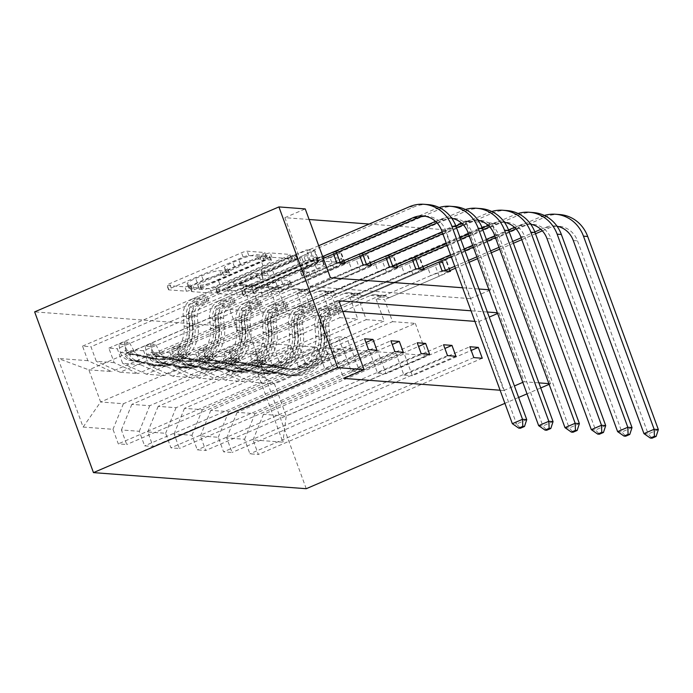 <?xml version="1.0" encoding="UTF-8"?>
<svg xmlns="http://www.w3.org/2000/svg" width="693" height="693" viewBox="0 0 693 693"><rect width="100%" height="100%" fill="white"/><g stroke="black" fill="none" stroke-linecap="round" stroke-linejoin="round"><path stroke-width="0.52" stroke-dasharray="3.46 2.6" d="M188.834 285.75A3.222 0.511 -20.1 0 1 184.875 286.859L167.282 285.533A4.6 0.728 -20.1 0 1 166.952 285.395A4.6 0.728 -20.1 0 1 169.62 283.688L241.545 252.78A4.6 0.728 -20.1 0 1 247.202 251.187L264.795 252.521A3.222 0.511 -20.1 0 1 265.021 252.616A3.222 0.511 -20.1 0 1 263.158 253.811A3.222 0.511 -20.1 0 1 259.199 254.929L256.921 254.755A14.718 2.33 -20.1 0 0 238.834 259.849L232.839 262.422A14.718 2.33 -20.1 0 0 224.324 267.879A14.718 2.33 -20.1 0 0 225.355 268.321L227.633 268.494A3.222 0.511 -20.1 0 1 227.858 268.589A3.222 0.511 -20.1 0 1 225.996 269.776A3.222 0.511 -20.1 0 1 222.037 270.894L219.759 270.72A14.718 2.33 -20.1 0 0 201.672 275.814L195.677 278.395A14.718 2.33 -20.1 0 0 187.162 283.853A14.718 2.33 -20.1 0 0 188.193 284.286L190.471 284.459A3.222 0.511 -20.1 0 1 190.696 284.554A3.222 0.511 -20.1 0 1 188.834 285.75M258.515 259.095A14.718 2.33 -20.1 0 0 240.428 264.189L234.433 266.77A14.718 2.33 -20.1 0 0 225.918 272.228A14.718 2.33 -20.1 0 0 226.949 272.661L229.227 272.834A3.222 0.511 -20.1 0 1 229.452 272.929A3.222 0.511 -20.1 0 1 227.581 274.125A3.222 0.511 -20.1 0 1 223.631 275.242L221.353 275.069A14.718 2.33 -20.1 0 0 203.266 280.163L197.271 282.735A14.718 2.33 -20.1 0 0 188.747 288.193A14.718 2.33 -20.1 0 0 189.778 288.635L192.056 288.799A3.222 0.511 -20.1 0 1 192.282 288.903A3.222 0.511 -20.1 0 1 190.419 290.09A3.222 0.511 -20.1 0 1 186.469 291.207L168.867 289.873A4.6 0.728 -20.1 0 1 168.546 289.743A4.6 0.728 -20.1 0 1 171.206 288.037L243.139 257.129A4.6 0.728 -20.1 0 1 248.787 255.535L266.389 256.869A3.222 0.511 -20.1 0 1 266.614 256.964A3.222 0.511 -20.1 0 1 264.752 258.16A3.222 0.511 -20.1 0 1 260.793 259.269L258.515 259.095L256.921 254.755M289.605 280.552A4.6 0.728 -20.1 0 1 289.934 280.682A4.6 0.728 -20.1 0 1 287.266 282.389L267.091 291.06A4.6 0.728 -20.1 0 1 261.434 292.654L241.892 291.173A4.6 0.728 -20.1 0 1 241.571 291.043A4.6 0.728 -20.1 0 1 244.231 289.336L316.164 258.428A4.6 0.728 -20.1 0 1 321.812 256.834L341.354 258.316A4.6 0.728 -20.1 0 1 341.675 258.454A4.6 0.728 -20.1 0 1 339.016 260.152L314.639 270.634A4.6 0.728 -20.1 0 1 308.991 272.219L300.623 271.587A4.6 0.728 -20.1 0 1 300.303 271.448A4.6 0.728 -20.1 0 1 302.962 269.75L315.055 264.553A12.301 1.949 -20.1 0 0 322.176 259.988A12.301 1.949 -20.1 0 0 306.193 263.886L258.836 284.225A12.301 1.949 -20.1 0 0 251.715 288.79A12.301 1.949 -20.1 0 0 267.697 284.901L275.589 281.505A4.6 0.728 -20.1 0 1 281.245 279.92L289.605 280.552L291.199 284.892A4.6 0.728 -20.1 0 1 291.519 285.031A4.6 0.728 -20.1 0 1 288.86 286.737L268.676 295.409A4.6 0.728 -20.1 0 1 263.028 297.002L243.477 295.521A4.6 0.728 -20.1 0 1 243.156 295.383A4.6 0.728 -20.1 0 1 245.824 293.676L317.749 262.768A4.6 0.728 -20.1 0 1 323.406 261.183L342.948 262.656A4.6 0.728 -20.1 0 1 343.269 262.794A4.6 0.728 -20.1 0 1 340.609 264.501L316.233 274.974A4.6 0.728 -20.1 0 1 310.577 276.568L302.217 275.935A4.6 0.728 -20.1 0 1 301.888 275.797A4.6 0.728 -20.1 0 1 304.556 274.09L316.64 268.893L315.055 264.553M309.113 219.49L284.884 217.663L310.083 286.512L470.209 298.631L445.01 229.773L465.367 221.024L491.692 223.016L247.427 327.98L34.65 311.876M284.884 217.663L305.241 208.914M445.01 229.773L369.161 224.038M215.575 287.162A4.6 0.728 -20.1 0 1 209.927 288.756L190.384 287.283A4.6 0.728 -20.1 0 1 190.064 287.145A4.6 0.728 -20.1 0 1 192.723 285.438L264.648 254.53A4.6 0.728 -20.1 0 1 270.305 252.936L289.847 254.418A4.6 0.728 -20.1 0 1 290.168 254.556A4.6 0.728 -20.1 0 1 287.508 256.263L215.575 287.162L217.169 291.51A4.6 0.728 -20.1 0 1 211.512 293.104L191.97 291.623A4.6 0.728 -20.1 0 1 191.649 291.484A4.6 0.728 -20.1 0 1 194.309 289.778L266.242 258.879A4.6 0.728 -20.1 0 1 271.89 257.285L291.441 258.758A4.6 0.728 -20.1 0 1 291.762 258.896A4.6 0.728 -20.1 0 1 289.094 260.603L217.169 291.51M216.138 289.224L235.681 290.705A4.6 0.728 -20.1 0 0 241.329 289.111L313.262 258.212A4.6 0.728 -20.1 0 0 315.921 256.505A4.6 0.728 -20.1 0 0 315.601 256.367L307.242 255.734A4.6 0.728 -20.1 0 0 301.585 257.328L272.418 269.863A4.6 0.728 -20.1 0 1 266.762 271.448L261.218 271.032A4.6 0.728 -20.1 0 1 260.889 270.894A4.6 0.728 -20.1 0 1 263.557 269.187L293.927 256.141A3.222 0.511 -20.1 0 0 295.79 254.946A3.222 0.511 -20.1 0 0 291.606 255.96L218.477 287.387A4.6 0.728 -20.1 0 0 215.818 289.094A4.6 0.728 -20.1 0 0 216.138 289.224L217.723 293.572L237.275 295.053L235.681 290.705M442.039 270.729L376.082 299.073L384.52 299.705L392.55 321.647L251.689 382.172L274.471 383.896L257.779 373.536L227.91 371.275L222.583 356.722L446.5 260.507L438.063 259.875L438.842 261.997M392.55 321.647L415.324 323.371L274.471 383.896L286.235 416.043L263.453 414.319L404.314 353.794L412.344 375.727L471.205 350.441M251.689 382.172L227.91 371.275M306.245 488.712L247.427 327.98M415.713 268.737L349.757 297.08L358.194 297.713L366.225 319.655L225.364 380.18L243.252 381.531L219.473 370.634L214.154 356.081L222.583 356.722M219.473 370.634L201.594 369.282L196.266 354.729L420.175 258.515L411.737 257.883L412.517 260.005M389.388 266.753L323.44 295.088L331.878 295.729L339.899 317.663L199.047 378.187L216.926 379.539L193.156 368.641L187.829 354.088L196.266 354.729M193.156 368.641L175.268 367.29L169.941 352.737L393.849 256.523L385.412 255.89L386.192 258.021M363.071 264.761L297.115 293.096L305.552 293.737L313.582 315.67L172.722 376.195L190.61 377.555L166.831 366.649L161.504 352.096L169.941 352.737M166.831 366.649L148.943 365.298L143.616 350.745L367.533 254.539L359.095 253.898L359.875 256.029M336.746 262.768L270.79 291.103L279.227 291.744L287.257 313.678L146.396 374.203L164.284 375.563L140.506 364.665L135.187 350.112L143.616 350.745M140.506 364.665L122.626 363.305L117.299 348.752L341.207 252.547L332.77 251.905L333.55 254.036M310.421 260.776L306.445 249.913L314.882 250.554L318.858 261.417L310.421 260.776L244.473 289.111L252.91 289.752L260.932 311.694L120.08 372.219L137.959 373.57L114.189 362.673L108.862 348.12L117.299 348.752M114.189 362.673L96.301 361.313L90.974 346.76L314.882 250.554M241.485 341.476L100.624 402.001L123.406 403.724L264.267 343.2L241.485 341.476L229.721 309.329L88.86 369.854L111.642 371.578L87.864 360.681L82.536 346.128L90.974 346.76M87.864 360.681L57.995 358.42L83.117 427.061L112.985 429.313L118.304 443.866L126.741 444.508L121.422 429.955L139.302 431.306L144.629 445.859L153.066 446.5L147.739 431.947L165.627 433.298L170.954 447.851L179.392 448.492L174.064 433.939L191.952 435.291L197.271 449.844L205.708 450.485L200.39 435.932L218.269 437.283L223.596 451.836L232.034 452.477L226.706 437.924L244.594 439.275L249.922 453.828L258.359 454.461L253.032 439.908L282.9 442.169L257.779 373.536M264.267 343.2L272.288 365.133L338.245 336.798L342.221 347.661L118.304 443.866M338.245 336.798L346.682 337.439L350.658 348.293L342.221 347.661M500.103 390.228L503.828 390.505L478.638 321.656L474.904 321.37M342.732 311.374L318.503 309.537L343.702 378.395M377.988 351.801L237.127 412.326L255.015 413.678L395.876 353.153L377.988 351.801L386.018 373.744L444.88 348.449M255.015 413.678L244.594 439.275M237.127 412.326L226.706 437.924M366.225 319.655L384.113 321.006L243.252 381.531M225.364 380.18L201.594 369.282M351.672 349.809L210.811 410.334L228.69 411.685L369.551 351.16L351.672 349.809L359.693 371.751L418.555 346.457M228.69 411.685L218.269 437.283M210.811 410.334L200.39 435.932M339.899 317.663L357.787 319.014L216.926 379.539M199.047 378.187L175.268 367.29M325.346 347.817L184.485 408.342L202.373 409.702L343.234 349.177L325.346 347.817L333.376 369.759L392.238 344.464M202.373 409.702L191.952 435.291M184.485 408.342L174.064 433.939M313.582 315.67L331.471 317.022L190.61 377.555M172.722 376.195L148.943 365.298M299.021 345.824L158.16 406.358L176.048 407.709L316.909 347.184L299.021 345.824L307.051 367.766L365.913 342.472M176.048 407.709L165.627 433.298M158.16 406.358L147.739 431.947M287.257 313.678L305.145 315.038L164.284 375.563M146.396 374.203L122.626 363.305M272.704 343.841L131.843 404.365L149.723 405.717L290.584 345.192L272.704 343.841L280.726 365.774L346.682 337.439M149.723 405.717L139.302 431.306M131.843 404.365L121.422 429.955M260.932 311.694L278.82 313.045L137.959 373.57M120.08 372.219L96.301 361.313M123.406 403.724L112.985 429.313M83.117 427.061L100.624 402.001L88.86 369.854L57.995 358.42M548.873 383.627L550.511 383.757L549.133 384.346M540.739 387.95L527.018 393.849M518.624 397.453L504.902 403.352M538.885 382.874L524.185 381.765L498.986 312.907L497.349 312.786M503.828 390.505L514.414 385.958M522.808 382.354L524.185 381.765M550.511 383.757L491.692 223.016M488.929 289.761L490.566 289.882L465.367 221.024M462.603 287.768L478.941 289.007M487.361 312.023L471.032 310.793M415.324 323.371L427.087 355.518L286.235 416.043L282.9 442.169M229.721 309.329L252.503 311.053L111.642 371.578M427.087 355.518L404.314 353.794M395.876 353.153L403.906 375.095L412.344 375.727M369.551 351.16L377.581 373.103L386.018 373.744M343.234 349.177L351.256 371.11L359.693 371.751M316.909 347.184L324.939 369.118L333.376 369.759M290.584 345.192L298.614 367.125L307.051 367.766M272.288 365.133L280.726 365.774M244.473 289.111L252.503 311.053M270.79 291.103L278.82 313.045M297.115 293.096L305.145 315.038M323.44 295.088L331.471 317.022M349.757 297.08L357.787 319.014M376.082 299.073L384.113 321.006M470.209 298.631L490.566 289.882M310.083 286.512L330.44 277.772M450.138 270.452L446.5 260.507M423.813 268.46L420.175 258.515M397.487 266.467L393.849 256.523M371.171 264.475L367.533 254.539M344.845 262.482L341.207 252.547M318.503 309.537L338.86 300.797M478.638 321.656L489.223 317.108M497.617 313.496L498.986 312.907M263.453 414.319L253.032 439.908M350.658 348.293L126.741 444.508M318.858 261.417L252.91 289.752M82.536 346.128L306.445 249.913M376.975 350.286L153.066 446.5M368.537 349.653L144.629 445.859M298.614 367.125L364.57 338.79M345.183 263.401L279.227 291.744M108.862 348.12L332.77 251.905M403.3 352.278L179.392 448.492M394.863 351.646L170.954 447.851M324.939 369.118L390.887 340.783M371.509 265.393L305.552 293.737M135.187 350.112L359.095 253.898M429.625 354.27L205.708 450.485M421.188 353.629L197.271 449.844M351.256 371.11L417.212 342.775M397.825 267.385L331.878 295.729M161.504 352.096L385.412 255.89M455.942 356.263L232.034 452.477M447.505 355.622L223.596 451.836M377.581 373.103L443.537 344.767M424.151 269.378L358.194 297.713M187.829 354.088L411.737 257.883M482.267 358.255L258.359 454.461M473.83 357.614L249.922 453.828M403.906 375.095L469.854 346.751M450.476 271.37L384.52 299.705M214.154 356.081L438.063 259.875M197.8 285.014A3.222 0.511 -20.1 0 1 197.574 284.918A3.222 0.511 -20.1 0 1 199.437 283.723L262.578 256.592A3.222 0.511 -20.1 0 1 266.528 255.483L268.936 255.665A14.718 2.33 -20.1 0 1 269.967 256.098A14.718 2.33 -20.1 0 1 261.443 261.556L218.286 280.102A14.718 2.33 -20.1 0 1 200.199 285.195L197.8 285.014L199.385 289.353A3.222 0.511 -20.1 0 1 199.16 289.258A3.222 0.511 -20.1 0 1 201.031 288.071L199.437 283.723M199.385 289.353L201.793 289.535A14.718 2.33 -20.1 0 0 219.88 284.442L263.037 265.904A14.718 2.33 -20.1 0 0 271.552 260.447A14.718 2.33 -20.1 0 0 270.521 260.005L268.122 259.823A3.222 0.511 -20.1 0 0 264.163 260.94L201.031 288.071M217.723 293.572A4.6 0.728 -20.1 0 1 217.403 293.434A4.6 0.728 -20.1 0 1 220.062 291.727L293.191 260.308A3.222 0.511 -20.1 0 1 297.375 259.286A3.222 0.511 -20.1 0 1 295.513 260.481L265.142 273.536A4.6 0.728 -20.1 0 0 262.482 275.242A4.6 0.728 -20.1 0 0 262.803 275.372L268.356 275.797A4.6 0.728 -20.1 0 0 274.004 274.203L303.179 261.668A4.6 0.728 -20.1 0 1 308.827 260.074L317.195 260.707A4.6 0.728 -20.1 0 1 317.515 260.845A4.6 0.728 -20.1 0 1 314.856 262.552L242.922 293.46A4.6 0.728 -20.1 0 1 237.275 295.053M242.143 282.865A12.301 1.949 -20.1 0 1 226.161 286.755A12.301 1.949 -20.1 0 1 233.281 282.198L249.965 275.026A4.6 0.728 -20.1 0 1 255.622 273.432L261.166 273.856A4.6 0.728 -20.1 0 1 261.486 273.995A4.6 0.728 -20.1 0 1 258.827 275.693L242.143 282.865L243.737 287.205A12.301 1.949 -20.1 0 1 227.754 291.103A12.301 1.949 -20.1 0 1 234.875 286.538L233.281 282.198M243.737 287.205L260.421 280.041A4.6 0.728 -20.1 0 0 263.08 278.335A4.6 0.728 -20.1 0 0 262.76 278.196L257.207 277.78A4.6 0.728 -20.1 0 0 251.559 279.374L234.875 286.538M316.64 268.893A12.301 1.949 -20.1 0 0 323.761 264.336A12.301 1.949 -20.1 0 0 307.779 268.226L260.429 288.574A12.301 1.949 -20.1 0 0 253.309 293.139A12.301 1.949 -20.1 0 0 269.291 289.241L277.183 285.854A4.6 0.728 -20.1 0 1 282.831 284.26L291.199 284.892M118.893 344.178L124.186 341.9L125.684 350.459L120.391 352.737L118.893 344.178L123.952 344.56L128.829 353.378L134.121 351.1A6.324 5.899 -85.7 0 0 138.314 354.721L159.208 359.217A29.747 27.737 -85.7 0 0 162.699 359.728A29.747 27.737 -85.7 0 0 192.559 326.767L189.354 326.524L188.427 316.692A17.1 15.948 94.3 0 1 198.501 298.943L205.093 296.11A2.807 0.442 159.9 0 0 206.722 295.062A2.807 0.442 159.9 0 0 206.531 294.984A2.807 0.442 159.9 0 0 203.075 295.954L196.474 298.787A17.1 15.948 -85.7 0 0 186.4 316.536L187.327 326.368L184.121 326.126L183.195 316.294A17.1 15.948 94.3 0 1 193.269 298.544L295.131 254.781L309.832 249.523L313.808 260.386L322.678 256.575M120.391 352.737A12.413 11.573 -85.7 0 0 128.699 360.057L149.593 364.553A35.837 33.42 -85.7 0 0 153.803 365.159A35.837 33.42 -85.7 0 0 189.778 325.459L192.983 325.701L192.056 315.869A11.01 10.265 94.3 0 1 198.536 304.435L205.137 301.602A2.807 0.442 -20.1 0 1 208.593 300.632A2.807 0.442 -20.1 0 1 208.792 300.71A2.807 0.442 -20.1 0 1 207.164 301.758L200.563 304.591A11.01 10.265 -85.7 0 0 194.083 316.017L195.01 325.849L198.215 326.091L197.288 316.259A11.01 10.265 94.3 0 1 203.768 304.833L247.418 286.079A10.178 9.494 -85.7 0 1 251.637 285.369A10.178 9.494 -85.7 0 1 254.686 286.157L257.874 287.621L307.545 266.277L303.569 255.414L201.706 299.185L198.501 298.943M128.829 353.378A12.413 11.573 -85.7 0 0 137.136 360.689L158.03 365.185A35.837 33.42 -85.7 0 0 162.24 365.8A35.837 33.42 -85.7 0 0 198.215 326.091M192.559 326.767L191.632 316.935A17.1 15.948 94.3 0 1 201.706 299.185M125.684 350.459A6.324 5.899 -85.7 0 0 129.877 354.08L150.771 358.584A29.747 27.737 -85.7 0 0 154.27 359.087A29.747 27.737 -85.7 0 0 184.121 326.126M189.778 325.459L188.851 315.627A11.01 10.265 94.3 0 1 195.331 304.192L238.981 285.438A10.178 9.494 94.3 0 1 243.2 284.728A10.178 9.494 94.3 0 1 246.249 285.516L249.437 286.98L299.107 265.636L295.131 254.781M124.186 341.9L129.244 342.281L123.952 344.56M134.121 351.1L129.244 342.281M192.983 325.701A35.837 33.42 94.3 0 1 157.016 365.402A35.837 33.42 94.3 0 1 152.798 364.795L131.904 360.299A12.413 11.573 94.3 0 1 125.286 356.02L124.549 354.565L124.983 353.716L127.313 356.176A12.413 11.573 -85.7 0 0 133.931 360.447L154.825 364.942A35.837 33.42 -85.7 0 0 159.035 365.558A35.837 33.42 -85.7 0 0 195.01 325.849M189.354 326.524A29.747 27.737 94.3 0 1 159.494 359.485A29.747 27.737 94.3 0 1 156.003 358.974L135.109 354.478A6.324 5.899 94.3 0 1 133.169 353.655L130.041 351.429L131.142 353.508A6.324 5.899 -85.7 0 0 133.082 354.322L153.976 358.827A29.747 27.737 -85.7 0 0 157.476 359.329A29.747 27.737 -85.7 0 0 187.327 326.368M318.702 245.712L309.832 249.523M428.187 204.608A35.135 32.762 -85.7 0 0 413.617 207.06L314.05 249.844L303.569 255.414M249.437 286.98L257.874 287.621M313.808 260.386L299.107 265.636M307.545 266.277L323.354 258.42M425.19 216.242A23.423 21.847 94.3 0 1 427.304 216.285A23.423 21.847 94.3 0 1 445.894 230.899L516.562 423.995L512.344 423.683M526.741 419.629L516.562 423.995L520.417 428.239M318.026 260.707L314.05 249.844M145.218 346.171L150.511 343.893L151.966 352.243L146.708 354.729L145.218 346.171L150.277 346.552L155.145 355.362L160.438 353.092A6.324 5.899 -85.7 0 0 164.631 356.713L185.533 361.209A29.747 27.737 -85.7 0 0 189.024 361.72A29.747 27.737 -85.7 0 0 218.884 328.759L215.679 328.517L214.752 318.685A17.1 15.948 94.3 0 1 224.818 300.935L231.419 298.103A2.807 0.442 159.9 0 0 233.047 297.054A2.807 0.442 159.9 0 0 232.848 296.976A2.807 0.442 159.9 0 0 229.392 297.947L222.791 300.779A17.1 15.948 -85.7 0 0 212.725 318.529L213.652 328.361L210.447 328.118L209.52 318.286A17.1 15.948 94.3 0 1 219.586 300.537L321.457 256.765L336.157 251.516L336.599 252.728M146.708 354.729A12.413 11.573 -85.7 0 0 155.024 362.041L175.918 366.545A35.837 33.42 -85.7 0 0 180.128 367.151A35.837 33.42 -85.7 0 0 216.095 327.442L219.309 327.685L218.382 317.853A11.01 10.265 94.3 0 1 224.861 306.427L231.462 303.595A2.807 0.442 -20.1 0 1 234.918 302.616A2.807 0.442 -20.1 0 1 235.118 302.702A2.807 0.442 -20.1 0 1 233.489 303.742L226.888 306.583A11.01 10.265 -85.7 0 0 220.4 318.009L221.327 327.841L224.532 328.084L223.605 318.252A11.01 10.265 94.3 0 1 230.093 306.826L273.744 288.071A10.178 9.494 -85.7 0 1 277.962 287.361A10.178 9.494 -85.7 0 1 281.003 288.149L284.199 289.613L333.861 268.269L329.894 257.406L228.023 301.178L224.818 300.935M155.145 355.362A12.413 11.573 -85.7 0 0 163.461 362.682L184.355 367.177A35.837 33.42 -85.7 0 0 188.565 367.792A35.837 33.42 -85.7 0 0 224.532 328.084M218.884 328.759L217.957 318.927A17.1 15.948 94.3 0 1 228.023 301.178M152.001 352.451A6.324 5.899 -85.7 0 0 156.194 356.072L177.096 360.577A29.747 27.737 -85.7 0 0 180.587 361.079A29.747 27.737 -85.7 0 0 210.447 328.118M216.095 327.442L215.177 317.611A11.01 10.265 94.3 0 1 221.656 306.185L265.306 287.43A10.178 9.494 94.3 0 1 269.525 286.72A10.178 9.494 94.3 0 1 272.566 287.508L275.762 288.972L325.424 267.628L321.457 256.765M150.511 343.893L155.57 344.274L150.277 346.552M160.438 353.092L155.57 344.274M219.309 327.685A35.837 33.42 94.3 0 1 183.333 367.394A35.837 33.42 94.3 0 1 179.123 366.788L158.229 362.283A12.413 11.573 94.3 0 1 151.611 358.012L150.875 356.557L151.308 355.708L153.638 358.168A12.413 11.573 -85.7 0 0 160.256 362.439L181.15 366.935A35.837 33.42 -85.7 0 0 185.36 367.55A35.837 33.42 -85.7 0 0 221.327 327.841M215.679 328.517A29.747 27.737 94.3 0 1 185.819 361.477A29.747 27.737 94.3 0 1 182.32 360.966L161.426 356.471A6.324 5.899 94.3 0 1 159.494 355.648L156.367 353.421L157.467 355.492A6.324 5.899 -85.7 0 0 159.399 356.315L180.301 360.819A29.747 27.737 -85.7 0 0 183.792 361.322A29.747 27.737 -85.7 0 0 213.652 328.361M439.085 207.51A35.135 32.762 -85.7 0 0 435.724 208.732L336.157 251.516M454.513 206.601A35.135 32.762 -85.7 0 0 439.942 209.052L340.376 251.836L329.894 257.406M275.762 288.972L284.199 289.613M435.533 221.379L439.691 219.594A23.423 21.847 94.3 0 1 449.41 217.957A23.423 21.847 94.3 0 1 451.767 218.278M338.643 262.907L325.424 267.628M333.861 268.269L343.286 263.262M437.032 222.869L443.91 219.915A23.423 21.847 94.3 0 1 453.629 218.278A23.423 21.847 94.3 0 1 472.219 232.891L542.879 425.987L538.66 425.667M553.057 421.613L542.879 425.987L546.734 430.232M344.352 262.699L340.376 251.836M171.535 348.163L176.828 345.885L178.326 354.444L173.033 356.722L171.535 348.163L176.602 348.544L181.471 357.354L186.763 355.085A6.324 5.899 -85.7 0 0 190.956 358.705L211.85 363.201A29.747 27.737 -85.7 0 0 215.35 363.704A29.747 27.737 -85.7 0 0 245.201 330.752L241.996 330.509L241.069 320.677A17.1 15.948 94.3 0 1 251.143 302.928L257.744 300.086A2.807 0.442 159.9 0 0 259.373 299.047A2.807 0.442 159.9 0 0 259.173 298.96A2.807 0.442 159.9 0 0 255.717 299.939L249.116 302.772A17.1 15.948 -85.7 0 0 239.05 320.521L239.977 330.353L236.772 330.111L235.845 320.279A17.1 15.948 94.3 0 1 245.911 302.529L347.773 258.758L362.482 253.508L362.924 254.712M173.033 356.722A12.413 11.573 -85.7 0 0 181.341 364.033L202.243 368.529A35.837 33.42 -85.7 0 0 206.453 369.144A35.837 33.42 -85.7 0 0 242.42 329.435L245.625 329.677L244.698 319.845A11.01 10.265 94.3 0 1 251.187 308.42L257.787 305.587A2.807 0.442 -20.1 0 1 261.244 304.608A2.807 0.442 -20.1 0 1 261.434 304.695A2.807 0.442 -20.1 0 1 259.806 305.734L253.205 308.576A11.01 10.265 -85.7 0 0 246.725 320.001L247.652 329.833L250.857 330.076L249.93 320.244A11.01 10.265 94.3 0 1 256.419 308.818L300.06 290.064A10.178 9.494 -85.7 0 1 304.288 289.353A10.178 9.494 -85.7 0 1 307.328 290.142L310.516 291.597L360.187 270.261L356.211 259.399L254.348 303.17L251.143 302.928M181.471 357.354A12.413 11.573 -85.7 0 0 189.778 364.674L210.681 369.17A35.837 33.42 -85.7 0 0 214.891 369.785A35.837 33.42 -85.7 0 0 250.857 330.076M245.201 330.752L244.282 320.92A17.1 15.948 94.3 0 1 254.348 303.17M178.326 354.444A6.324 5.899 -85.7 0 0 182.519 358.064L203.413 362.56A29.747 27.737 -85.7 0 0 206.912 363.071A29.747 27.737 -85.7 0 0 236.772 330.111M242.42 329.435L241.493 319.603A11.01 10.265 94.3 0 1 247.981 308.177L291.623 289.423A10.178 9.494 94.3 0 1 295.85 288.712A10.178 9.494 94.3 0 1 298.891 289.501L302.079 290.965L351.749 269.62L347.773 258.758M176.828 345.885L181.895 346.266L176.602 348.544M186.763 355.085L181.895 346.266M245.625 329.677A35.837 33.42 94.3 0 1 209.658 369.386A35.837 33.42 94.3 0 1 205.449 368.771L184.555 364.275A12.413 11.573 94.3 0 1 177.936 360.005L177.191 358.55L177.633 357.701L179.955 360.161A12.413 11.573 -85.7 0 0 186.573 364.431L207.467 368.927A35.837 33.42 -85.7 0 0 211.686 369.542A35.837 33.42 -85.7 0 0 247.652 329.833M241.996 330.509A29.747 27.737 94.3 0 1 212.145 363.461A29.747 27.737 94.3 0 1 208.645 362.959L187.751 358.463A6.324 5.899 94.3 0 1 185.819 357.64L182.692 355.414L183.792 357.484A6.324 5.899 -85.7 0 0 185.724 358.307L206.618 362.803A29.747 27.737 -85.7 0 0 210.118 363.314A29.747 27.737 -85.7 0 0 239.977 330.353M465.41 209.503A35.135 32.762 -85.7 0 0 462.04 210.724L362.482 253.508M480.838 208.593A35.135 32.762 -85.7 0 0 466.259 211.044L366.701 253.829L356.211 259.399M302.079 290.965L310.516 291.597M442.143 231.843L455.855 225.953M461.859 223.371L466.017 221.587A23.423 21.847 94.3 0 1 475.736 219.95A23.423 21.847 94.3 0 1 478.083 220.27M364.96 264.899L351.749 269.62M360.187 270.261L369.612 265.254M442.818 233.688L456.54 227.789M463.357 224.861L470.235 221.907A23.423 21.847 94.3 0 1 479.954 220.27A23.423 21.847 94.3 0 1 498.544 234.884L569.204 427.979L564.986 427.659M579.383 423.605L569.204 427.979L573.059 432.224M370.677 264.691L366.701 253.829M197.86 350.147L203.153 347.877L204.652 356.436L199.359 358.714L197.86 350.147L202.919 350.537L207.796 359.346L213.089 357.077A6.324 5.899 -85.7 0 0 217.281 360.698L238.175 365.194A29.747 27.737 -85.7 0 0 241.666 365.696A29.747 27.737 -85.7 0 0 271.526 332.744L268.321 332.501L267.394 322.669A17.1 15.948 94.3 0 1 277.469 304.92L284.069 302.079A2.807 0.442 159.9 0 0 285.689 301.039A2.807 0.442 159.9 0 0 285.499 300.953A2.807 0.442 159.9 0 0 282.042 301.931L275.442 304.764A17.1 15.948 -85.7 0 0 265.367 322.514L266.294 332.345L263.089 332.103L262.162 322.271A17.1 15.948 94.3 0 1 272.236 304.522L374.099 260.75L388.799 255.5L389.241 256.705M199.359 358.714A12.413 11.573 -85.7 0 0 207.666 366.025L228.56 370.521A35.837 33.42 -85.7 0 0 232.779 371.136A35.837 33.42 -85.7 0 0 268.745 331.427L271.951 331.67L271.024 321.838A11.01 10.265 94.3 0 1 277.503 310.412L284.104 307.579A2.807 0.442 -20.1 0 1 287.56 306.601A2.807 0.442 -20.1 0 1 287.76 306.687A2.807 0.442 -20.1 0 1 286.131 307.727L279.53 310.568A11.01 10.265 -85.7 0 0 273.051 321.994L273.978 331.826L277.183 332.068L276.256 322.236A11.01 10.265 94.3 0 1 282.735 310.81L326.386 292.056A10.178 9.494 -85.7 0 1 330.604 291.337A10.178 9.494 -85.7 0 1 333.654 292.125L336.841 293.589L386.512 272.254L382.536 261.391L280.674 305.163L277.469 304.92M207.796 359.346A12.413 11.573 -85.7 0 0 216.103 366.666L236.997 371.162A35.837 33.42 -85.7 0 0 241.207 371.769A35.837 33.42 -85.7 0 0 277.183 332.068M271.526 332.744L270.599 322.912A17.1 15.948 94.3 0 1 280.674 305.163M204.652 356.436A6.324 5.899 -85.7 0 0 208.844 360.057L229.738 364.553A29.747 27.737 -85.7 0 0 233.238 365.064A29.747 27.737 -85.7 0 0 263.089 332.103M268.745 331.427L267.819 321.595A11.01 10.265 94.3 0 1 274.298 310.169L317.948 291.415A10.178 9.494 94.3 0 1 322.167 290.705A10.178 9.494 94.3 0 1 325.216 291.493L328.404 292.957L378.075 271.613L374.099 260.75M203.153 347.877L208.212 348.258L202.919 350.537M213.089 357.077L208.212 348.258M271.951 331.67A35.837 33.42 94.3 0 1 235.984 371.379A35.837 33.42 94.3 0 1 231.765 370.764L210.871 366.268A12.413 11.573 94.3 0 1 204.253 361.997L203.517 360.542L203.95 359.693L206.28 362.144A12.413 11.573 -85.7 0 0 212.898 366.424L233.792 370.92A35.837 33.42 -85.7 0 0 238.002 371.526A35.837 33.42 -85.7 0 0 273.978 331.826M268.321 332.501A29.747 27.737 94.3 0 1 238.461 365.454A29.747 27.737 94.3 0 1 234.97 364.951L214.076 360.455A6.324 5.899 94.3 0 1 212.136 359.632L209.009 357.406L210.109 359.476A6.324 5.899 -85.7 0 0 212.049 360.299L232.943 364.795A29.747 27.737 -85.7 0 0 236.443 365.306A29.747 27.737 -85.7 0 0 266.294 332.345M491.735 211.495A35.135 32.762 -85.7 0 0 488.366 212.716L388.799 255.5M507.155 210.585A35.135 32.762 -85.7 0 0 492.584 213.037L393.018 255.821L382.536 261.391M328.404 292.957L336.841 293.589M446.344 243.338L460.065 237.448M468.459 233.836L482.181 227.945M488.184 225.364L492.342 223.579A23.423 21.847 94.3 0 1 502.053 221.942A23.423 21.847 94.3 0 1 504.409 222.262M391.285 266.892L378.075 271.613M386.512 272.254L395.928 267.247M447.02 245.183L460.741 239.284M469.135 235.681L482.856 229.781M489.674 226.854L496.56 223.9A23.423 21.847 94.3 0 1 506.271 222.262A23.423 21.847 94.3 0 1 524.861 236.876L595.53 429.972L591.311 429.651M605.708 425.597L595.53 429.972L599.384 434.208M396.994 266.675L393.018 255.821M224.185 352.139L229.478 349.87L230.934 358.212L225.675 360.698L224.185 352.139L229.244 352.52L234.113 361.339L239.406 359.061A6.324 5.899 -85.7 0 0 243.598 362.69L264.501 367.186A29.747 27.737 -85.7 0 0 267.992 367.688A29.747 27.737 -85.7 0 0 297.851 334.736L294.646 334.494L293.719 324.662A17.1 15.948 94.3 0 1 303.785 306.912L310.386 304.071A2.807 0.442 159.9 0 0 312.015 303.032A2.807 0.442 159.9 0 0 311.815 302.945A2.807 0.442 159.9 0 0 308.359 303.915L301.758 306.756A17.1 15.948 -85.7 0 0 291.692 324.506L292.619 334.338L289.414 334.095L288.487 324.263A17.1 15.948 94.3 0 1 298.553 306.514L400.424 262.742L415.124 257.493L415.566 258.697M225.675 360.698A12.413 11.573 -85.7 0 0 233.991 368.018L254.885 372.513A35.837 33.42 -85.7 0 0 259.095 373.129A35.837 33.42 -85.7 0 0 295.062 333.42L298.276 333.662L297.349 323.83A11.01 10.265 94.3 0 1 303.829 312.404L310.429 309.563A2.807 0.442 -20.1 0 1 313.886 308.593A2.807 0.442 -20.1 0 1 314.085 308.68A2.807 0.442 -20.1 0 1 312.456 309.719L305.856 312.552A11.01 10.265 -85.7 0 0 299.367 323.986L300.294 333.818L303.499 334.061L302.581 324.229A11.01 10.265 94.3 0 1 309.061 312.794L352.711 294.04A10.178 9.494 -85.7 0 1 356.93 293.33A10.178 9.494 -85.7 0 1 359.97 294.118L363.167 295.582L412.829 274.237L408.861 263.383L306.99 307.155L303.785 306.912M234.113 361.339A12.413 11.573 -85.7 0 0 242.429 368.659L263.323 373.155A35.837 33.42 -85.7 0 0 267.533 373.761A35.837 33.42 -85.7 0 0 303.499 334.061M297.851 334.736L296.925 324.904A17.1 15.948 94.3 0 1 306.99 307.155M230.968 358.428A6.324 5.899 -85.7 0 0 235.161 362.049L256.064 366.545A29.747 27.737 -85.7 0 0 259.554 367.056A29.747 27.737 -85.7 0 0 289.414 334.095M295.062 333.42L294.144 323.588A11.01 10.265 94.3 0 1 300.623 312.162L344.274 293.408A10.178 9.494 94.3 0 1 348.492 292.697A10.178 9.494 94.3 0 1 351.533 293.486L354.729 294.941L404.391 273.605L400.424 262.742M229.478 349.87L234.537 350.251L229.244 352.52M239.406 359.061L234.537 350.251M298.276 333.662A35.837 33.42 94.3 0 1 262.3 373.371A35.837 33.42 94.3 0 1 258.091 372.756L237.197 368.26A12.413 11.573 94.3 0 1 230.578 363.99L229.842 362.534L230.275 361.685L232.605 364.137A12.413 11.573 -85.7 0 0 239.224 368.416L260.118 372.912A35.837 33.42 -85.7 0 0 264.328 373.518A35.837 33.42 -85.7 0 0 300.294 333.818M294.646 334.494A29.747 27.737 94.3 0 1 264.787 367.446A29.747 27.737 94.3 0 1 261.287 366.944L240.393 362.448A6.324 5.899 94.3 0 1 238.461 361.625L235.334 359.398L236.434 361.469A6.324 5.899 -85.7 0 0 238.375 362.292L259.269 366.788A29.747 27.737 -85.7 0 0 262.76 367.299A29.747 27.737 -85.7 0 0 292.619 334.338M518.052 213.487A35.135 32.762 -85.7 0 0 514.691 214.709L415.124 257.493M533.48 212.578A35.135 32.762 -85.7 0 0 518.91 215.029L419.343 257.813L408.861 263.383M354.729 294.941L363.167 295.582M450.554 254.833L464.275 248.943M472.669 245.331L486.391 239.44M494.785 235.828L508.506 229.937M514.509 227.356L518.667 225.571A23.423 21.847 94.3 0 1 528.378 223.934A23.423 21.847 94.3 0 1 530.734 224.246M417.61 268.884L404.391 273.605M412.829 274.237L422.254 269.239M451.23 256.679L464.951 250.779M473.345 247.176L487.066 241.277M495.46 237.673L509.182 231.774M515.999 228.846L522.877 225.892A23.423 21.847 94.3 0 1 532.596 224.255A23.423 21.847 94.3 0 1 551.186 238.86L621.846 431.964L617.628 431.644M632.025 427.59L621.846 431.964L625.701 436.2M423.319 268.667L419.343 257.813M250.502 354.132L255.795 351.862L257.294 360.421L252.001 362.69L250.502 354.132L255.57 354.513L260.438 363.331L265.731 361.053A6.324 5.899 -85.7 0 0 269.923 364.674L290.817 369.178A29.747 27.737 -85.7 0 0 294.317 369.681A29.747 27.737 -85.7 0 0 324.168 336.72L320.963 336.477L320.045 326.646A17.1 15.948 94.3 0 1 330.111 308.896L336.711 306.063A2.807 0.442 159.9 0 0 338.34 305.024A2.807 0.442 159.9 0 0 338.141 304.937A2.807 0.442 159.9 0 0 334.684 305.908L328.084 308.749A17.1 15.948 -85.7 0 0 318.018 326.498L318.945 336.33L315.739 336.088L314.813 326.256A17.1 15.948 94.3 0 1 324.878 308.506L426.741 264.735L441.45 259.485L441.891 260.689M252.001 362.69A12.413 11.573 -85.7 0 0 260.308 370.01L281.211 374.506A35.837 33.42 -85.7 0 0 285.421 375.112A35.837 33.42 -85.7 0 0 321.387 335.412L324.593 335.655L323.666 325.823A11.01 10.265 94.3 0 1 330.154 314.397L336.755 311.555A2.807 0.442 -20.1 0 1 340.211 310.585A2.807 0.442 -20.1 0 1 340.402 310.672A2.807 0.442 -20.1 0 1 338.773 311.711L332.172 314.544A11.01 10.265 -85.7 0 0 325.693 325.979L326.62 335.81L329.825 336.053L328.898 326.221A11.01 10.265 94.3 0 1 335.386 314.787L379.028 296.032A10.178 9.494 -85.7 0 1 383.255 295.322A10.178 9.494 -85.7 0 1 386.296 296.11L389.483 297.574L439.154 276.23L435.178 265.376L333.316 309.139L330.111 308.896M260.438 363.331A12.413 11.573 -85.7 0 0 268.745 370.651L289.648 375.147A35.837 33.42 -85.7 0 0 293.858 375.753A35.837 33.42 -85.7 0 0 329.825 336.053M324.168 336.72L323.25 326.888A17.1 15.948 94.3 0 1 333.316 309.139M257.294 360.421A6.324 5.899 -85.7 0 0 261.486 364.042L282.38 368.537A29.747 27.737 -85.7 0 0 285.88 369.04A29.747 27.737 -85.7 0 0 315.739 336.088M321.387 335.412L320.461 325.58A11.01 10.265 94.3 0 1 326.949 314.154L370.59 295.4A10.178 9.494 94.3 0 1 374.818 294.681A10.178 9.494 94.3 0 1 377.858 295.469L381.046 296.933L430.717 275.597L426.741 264.735M255.795 351.862L260.863 352.243L255.57 354.513M265.731 361.053L260.863 352.243M324.593 335.655A35.837 33.42 94.3 0 1 288.626 375.355A35.837 33.42 94.3 0 1 284.416 374.748L263.522 370.253A12.413 11.573 94.3 0 1 256.904 365.982L256.159 364.527L256.601 363.669L258.922 366.129A12.413 11.573 -85.7 0 0 265.54 370.409L286.434 374.904A35.837 33.42 -85.7 0 0 290.653 375.511A35.837 33.42 -85.7 0 0 326.62 335.81M320.963 336.477A29.747 27.737 94.3 0 1 291.112 369.438A29.747 27.737 94.3 0 1 287.612 368.936L266.718 364.431A6.324 5.899 94.3 0 1 264.787 363.617L261.659 361.391L262.76 363.461A6.324 5.899 -85.7 0 0 264.691 364.284L285.585 368.78A29.747 27.737 -85.7 0 0 289.085 369.282A29.747 27.737 -85.7 0 0 318.945 336.33M544.377 215.471A35.135 32.762 -85.7 0 0 541.008 216.701L441.45 259.485M559.805 214.561A35.135 32.762 -85.7 0 0 545.226 217.022L445.668 259.797L435.178 265.376M381.046 296.933L389.483 297.574M454.764 266.329L468.485 260.438M476.879 256.826L490.601 250.927M498.995 247.323L512.716 241.424M521.11 237.82L534.823 231.93M540.826 229.348L544.984 227.564A23.423 21.847 94.3 0 1 554.703 225.927A23.423 21.847 94.3 0 1 557.051 226.239M443.927 270.876L430.717 275.597M439.154 276.23L448.579 271.223M455.431 268.174L469.152 262.275M477.546 258.671L491.276 252.772M499.67 249.168L513.392 243.269M521.786 239.665L535.507 233.766M542.324 230.838L549.202 227.884A23.423 21.847 94.3 0 1 558.922 226.247A23.423 21.847 94.3 0 1 577.512 240.852L648.172 433.957L643.953 433.636M658.35 429.582L648.172 433.957L652.026 438.193M449.644 270.66L445.668 259.797M186.469 291.207L184.875 286.859M260.793 259.269L259.199 254.929M223.631 275.242L222.037 270.894M189.778 288.635L188.193 284.286M197.271 282.735L195.677 278.395M203.266 280.163L201.672 275.814M221.353 275.069L219.759 270.72M229.227 272.834L227.633 268.494M226.949 272.661L225.355 268.321M234.433 266.77L232.839 262.422M240.428 264.189L238.834 259.849M266.389 256.869L264.795 252.521M248.787 255.535L247.202 251.187M243.139 257.129L241.545 252.78M171.206 288.037L169.62 283.688M168.867 289.873L167.282 285.533M192.056 288.799L190.471 284.459M289.094 260.603L287.508 256.263M291.441 258.758L289.847 254.418M271.89 257.285L270.305 252.936M266.242 258.879L264.648 254.53M194.309 289.778L192.723 285.438M191.97 291.623L190.384 287.283M211.512 293.104L209.927 288.756M264.163 260.94L262.578 256.592M268.122 259.823L266.528 255.483M270.521 260.005L268.936 255.665M263.037 265.904L261.443 261.556M219.88 284.442L218.286 280.102M201.793 289.535L200.199 285.195M242.922 293.46L241.329 289.111M314.856 262.552L313.262 258.212M317.195 260.707L315.601 256.367M308.827 260.074L307.242 255.734M303.179 261.668L301.585 257.328M274.004 274.203L272.418 269.863M268.356 275.797L266.762 271.448M262.803 275.372L261.218 271.032M265.142 273.536L263.557 269.187M295.513 260.481L293.927 256.141M293.191 260.308L291.606 255.96M220.062 291.727L218.477 287.387M251.559 279.374L249.965 275.026M257.207 277.78L255.622 273.432M262.76 278.196L261.166 273.856M260.421 280.041L258.827 275.693M282.831 284.26L281.245 279.92M277.183 285.854L275.589 281.505M269.291 289.241L267.697 284.901M260.429 288.574L258.836 284.225M307.779 268.226L306.193 263.886M304.556 274.09L302.962 269.75M302.217 275.935L300.623 271.587M310.577 276.568L308.991 272.219M316.233 274.974L314.639 270.634M340.609 264.501L339.016 260.152M342.948 262.656L341.354 258.316M323.406 261.183L321.812 256.834M317.749 262.768L316.164 258.428M245.824 293.676L244.231 289.336M243.477 295.521L241.892 291.173M263.028 297.002L261.434 292.654M268.676 295.409L267.091 291.06M288.86 286.737L287.266 282.389M207.164 301.758L205.093 296.11M120.348 352.52L128.699 353.153M133.992 350.883L125.641 350.251M154.825 364.942L158.03 365.185M159.208 359.217L156.003 358.974M200.563 304.591L203.768 304.833M238.981 285.438L247.418 286.079M195.331 304.192L198.536 304.435M196.474 298.787L193.269 298.544M409.398 206.748L413.617 207.06M194.083 316.017L197.288 316.259M188.851 315.627L192.056 315.869M191.632 316.935L188.427 316.692M186.4 316.536L183.195 316.294M149.593 364.553L152.798 364.795M153.976 358.827L150.771 358.584M133.931 360.447L137.136 360.689M138.314 354.721L135.109 354.478M128.699 360.057L131.904 360.299M133.082 354.322L129.877 354.08M246.249 285.516L254.686 286.157M441.675 230.578L445.894 230.899M133.169 353.655L127.313 356.176M131.142 353.508L125.286 356.02M205.137 301.602L203.075 295.954M233.489 303.742L231.419 298.103M146.673 354.513L155.024 355.145M160.317 352.876L151.966 352.243M181.15 366.935L184.355 367.177M185.533 361.209L182.32 360.966M226.888 306.583L230.093 306.826M265.306 287.43L273.744 288.071M221.656 306.185L224.861 306.427M222.791 300.779L219.586 300.537M435.724 208.732L439.942 209.052M220.4 318.009L223.605 318.252M215.177 317.611L218.382 317.853M217.957 318.927L214.752 318.685M212.725 318.529L209.52 318.286M175.918 366.545L179.123 366.788M180.301 360.819L177.096 360.577M160.256 362.439L163.461 362.682M164.631 356.713L161.426 356.471M155.024 362.041L158.229 362.283M159.399 356.315L156.194 356.072M272.566 287.508L281.003 288.149M439.691 219.594L443.91 219.915M468 232.571L472.219 232.891M159.494 355.648L153.638 358.168M157.467 355.492L151.611 358.012M231.462 303.595L229.392 297.947M259.806 305.734L257.744 300.086M172.99 356.505L181.349 357.138M186.642 354.859L178.283 354.236M207.467 368.927L210.681 369.17M211.85 363.201L208.645 362.959M253.205 308.576L256.419 308.818M291.623 289.423L300.06 290.064M247.981 308.177L251.187 308.42M249.116 302.772L245.911 302.529M462.04 210.724L466.259 211.044M246.725 320.001L249.93 320.244M241.493 319.603L244.698 319.845M244.282 320.92L241.069 320.677M239.05 320.521L235.845 320.279M202.243 368.529L205.449 368.771M206.618 362.803L203.413 362.56M186.573 364.431L189.778 364.674M190.956 358.705L187.751 358.463M181.341 364.033L184.555 364.275M185.724 358.307L182.519 358.064M298.891 289.501L307.328 290.142M466.017 221.587L470.235 221.907M494.326 234.563L498.544 234.884M185.819 357.64L179.955 360.161M183.792 357.484L177.936 360.005M257.787 305.587L255.717 299.939M286.131 307.727L284.069 302.079M199.315 358.498L207.666 359.13M212.959 356.852L204.608 356.219M233.792 370.92L236.997 371.162M238.175 365.194L234.97 364.951M279.53 310.568L282.735 310.81M317.948 291.415L326.386 292.056M274.298 310.169L277.503 310.412M275.442 304.764L272.236 304.522M488.366 212.716L492.584 213.037M273.051 321.994L276.256 322.236M267.819 321.595L271.024 321.838M270.599 322.912L267.394 322.669M265.367 322.514L262.162 322.271M228.56 370.521L231.765 370.764M232.943 364.795L229.738 364.553M212.898 366.424L216.103 366.666M217.281 360.698L214.076 360.455M207.666 366.025L210.871 366.268M212.049 360.299L208.844 360.057M325.216 291.493L333.654 292.125M492.342 223.579L496.56 223.9M520.642 236.556L524.861 236.876M212.136 359.632L206.28 362.144M210.109 359.476L204.253 361.997M284.104 307.579L282.042 301.931M312.456 309.719L310.386 304.071M225.641 360.49L233.991 361.122M239.284 358.844L230.934 358.212M260.118 372.912L263.323 373.155M264.501 367.186L261.287 366.944M305.856 312.552L309.061 312.794M344.274 293.408L352.711 294.04M300.623 312.162L303.829 312.404M301.758 306.756L298.553 306.514M514.691 214.709L518.91 215.029M299.367 323.986L302.581 324.229M294.144 323.588L297.349 323.83M296.925 324.904L293.719 324.662M291.692 324.506L288.487 324.263M254.885 372.513L258.091 372.756M259.269 366.788L256.064 366.545M239.224 368.416L242.429 368.659M243.598 362.69L240.393 362.448M233.991 368.018L237.197 368.26M238.375 362.292L235.161 362.049M351.533 293.486L359.97 294.118M518.667 225.571L522.877 225.892M546.968 238.548L551.186 238.86M238.461 361.625L232.605 364.137M236.434 361.469L230.578 363.99M310.429 309.563L308.359 303.915M338.773 311.711L336.711 306.063M251.957 362.482L260.317 363.115M265.61 360.836L257.25 360.204M286.434 374.904L289.648 375.147M290.817 369.178L287.612 368.936M332.172 314.544L335.386 314.787M370.59 295.4L379.028 296.032M326.949 314.154L330.154 314.397M328.084 308.749L324.878 308.506M541.008 216.701L545.226 217.022M325.693 325.979L328.898 326.221M320.461 325.58L323.666 325.823M323.25 326.888L320.045 326.646M318.018 326.498L314.813 326.256M281.211 374.506L284.416 374.748M285.585 368.78L282.38 368.537M265.54 370.409L268.745 370.651M269.923 364.674L266.718 364.431M260.308 370.01L263.522 370.253M264.691 364.284L261.486 364.042M377.858 295.469L386.296 296.11M544.984 227.564L549.202 227.884M573.293 240.532L577.512 240.852M264.787 363.617L258.922 366.129M262.76 363.461L256.904 365.982M336.755 311.555L334.684 305.908M188.747 288.193L187.162 283.853M229.452 272.929L227.858 268.589M225.918 272.228L224.324 267.879M266.614 256.964L265.021 252.616M168.546 289.743L166.952 285.395M192.282 288.903L190.696 284.554M291.762 258.896L290.168 254.556M191.649 291.484L190.064 287.145M199.16 289.258L197.574 284.918M271.552 260.447L269.967 256.098M317.515 260.845L315.921 256.505M262.482 275.242L260.889 270.894M297.375 259.286L295.79 254.946M227.754 291.103L226.161 286.755M263.08 278.335L261.486 273.995M217.403 293.434L215.818 289.094M253.309 293.139L251.715 288.79M323.761 264.336L322.176 259.988M301.888 275.797L300.303 271.448M343.269 262.794L341.675 258.454M243.156 295.383L241.571 291.043M291.519 285.031L289.934 280.682M208.792 300.71L206.722 295.062M162.24 365.8L159.035 365.558M162.699 359.728L159.494 359.485M157.016 365.402L153.803 365.159M157.476 359.329L154.27 359.087M243.2 284.728L251.637 285.369M423.085 215.965L427.304 216.285M130.041 351.429L124.723 353.716M235.118 302.702L233.047 297.054M188.565 367.792L185.36 367.55M189.024 361.72L185.819 361.477M183.333 367.394L180.128 367.151M183.792 361.322L180.587 361.079M269.525 286.72L277.962 287.361M449.41 217.957L453.629 218.278M156.367 353.421L151.039 355.708M261.434 304.695L259.373 299.047M214.891 369.785L211.686 369.542M215.35 363.704L212.145 363.461M209.658 369.386L206.453 369.144M210.118 363.314L206.912 363.071M295.85 288.712L304.288 289.353M475.736 219.95L479.954 220.27M182.692 355.414L177.365 357.701M287.76 306.687L285.689 301.039M241.207 371.769L238.002 371.526M241.666 365.696L238.461 365.454M235.984 371.379L232.779 371.136M236.443 365.306L233.238 365.064M322.167 290.705L330.604 291.337M502.053 221.942L506.271 222.262M209.009 357.406L203.69 359.693M314.085 308.68L312.015 303.032M267.533 373.761L264.328 373.518M267.992 367.688L264.787 367.446M262.3 373.371L259.095 373.129M262.76 367.299L259.554 367.056M348.492 292.697L356.93 293.33M528.378 223.934L532.596 224.255M235.334 359.398L230.007 361.685M340.402 310.672L338.34 305.024M293.858 375.753L290.653 375.511M294.317 369.681L291.112 369.438M288.626 375.355L285.421 375.112M289.085 369.282L285.88 369.04M374.818 294.681L383.255 295.322M554.703 225.927L558.922 226.247M261.659 361.382L256.332 363.678"/><path stroke-width="1.04" d="M462.603 287.768L330.44 277.772L305.241 208.914L278.915 206.921L34.65 311.876L93.468 472.617L306.245 488.712L504.902 403.352M369.161 224.038L309.113 219.49M443.537 344.767L447.505 355.622L455.942 356.263L451.966 345.4L443.537 344.767M390.887 340.783L394.863 351.646L403.3 352.278L399.324 341.415L390.887 340.783M474.904 321.37L342.732 311.374M471.032 310.793L338.86 300.797L364.059 369.646L343.702 378.395L500.103 390.228M364.57 338.79L368.537 349.653L376.975 350.286L372.999 339.431L364.57 338.79M417.212 342.775L421.188 353.629L429.625 354.27L425.649 343.407L417.212 342.775M469.854 346.751L473.83 357.614L482.267 358.255L478.291 347.392L469.854 346.751M549.133 384.346L540.739 387.95M527.018 393.849L518.624 397.453M548.873 383.627L538.885 382.874M514.414 385.958L522.808 382.354M364.059 369.646L337.734 367.654L93.468 472.617M478.941 289.007L488.929 289.761M278.915 206.921L337.734 367.654M497.349 312.786L487.361 312.023M450.138 270.452L450.476 271.37L442.039 270.729L438.842 261.997M423.813 268.46L424.151 269.378L415.713 268.737L412.517 260.005M397.487 266.467L397.825 267.385L389.388 266.753L386.192 258.021M371.171 264.475L371.509 265.393L363.071 264.761L359.875 256.029M344.845 262.482L345.183 263.401L336.746 262.768L333.55 254.036M489.223 317.108L497.617 313.496M365.913 342.472L372.999 339.431M392.238 344.464L399.324 341.415M418.555 346.457L425.649 343.407M444.88 348.449L451.966 345.4M471.205 350.441L478.291 347.392M322.678 256.575L413.374 217.602A23.423 21.847 94.3 0 1 423.085 215.965A23.423 21.847 94.3 0 1 441.675 230.578L512.344 423.683L522.522 419.308L451.853 226.204A35.135 32.762 -85.7 0 0 423.969 204.288A35.135 32.762 -85.7 0 0 409.398 206.748L318.702 245.712M323.354 258.42L417.593 217.923A23.423 21.847 94.3 0 1 425.19 216.242M522.799 426.36L518.728 428.109L520.417 428.239L524.488 426.49L522.799 426.36L522.522 419.308L526.741 419.629L456.072 226.524A35.135 32.762 -85.7 0 0 428.187 204.608L423.969 204.288M526.741 419.629L524.488 426.49M518.728 428.109L512.344 423.683M336.599 252.728L340.133 262.378L435.533 221.379M340.133 262.378L338.643 262.907M343.286 263.262L437.032 222.869M451.767 218.278A23.423 21.847 94.3 0 1 468 232.571L538.66 425.667L548.839 421.301L478.179 228.196A35.135 32.762 -85.7 0 0 450.294 206.28A35.135 32.762 -85.7 0 0 439.085 207.51M549.125 428.352L545.053 430.102L546.734 430.232L550.805 428.482L549.125 428.352L548.839 421.301L553.057 421.613L482.397 228.517A35.135 32.762 -85.7 0 0 454.513 206.601L450.294 206.28M553.057 421.613L550.805 428.482M545.053 430.102L538.66 425.667M362.924 254.712L366.458 264.371L442.143 231.843M455.855 225.953L461.859 223.371M366.458 264.371L364.96 264.899M369.612 265.254L442.818 233.688M456.54 227.789L463.357 224.861M478.083 220.27A23.423 21.847 94.3 0 1 494.326 234.563L564.986 427.659L575.164 423.284L504.504 230.189A35.135 32.762 -85.7 0 0 476.619 208.272A35.135 32.762 -85.7 0 0 465.41 209.503M575.441 430.344L571.37 432.094L573.059 432.224L577.13 430.474L575.441 430.344L575.164 423.284L579.383 423.605L508.714 230.509A35.135 32.762 -85.7 0 0 480.838 208.593L476.619 208.272M579.383 423.605L577.13 430.474M571.37 432.094L564.986 427.659M389.241 256.705L392.775 266.363L446.344 243.338M460.065 237.448L468.459 233.836M482.181 227.945L488.184 225.364M392.775 266.363L391.285 266.892M395.928 267.247L447.02 245.183M460.741 239.284L469.135 235.681M482.856 229.781L489.674 226.854M504.409 222.262A23.423 21.847 94.3 0 1 520.642 236.556L591.311 429.651L601.489 425.277L530.821 232.181A35.135 32.762 -85.7 0 0 502.936 210.265A35.135 32.762 -85.7 0 0 491.735 211.495M601.767 432.337L597.695 434.087L599.384 434.208L603.456 432.458L601.767 432.337L601.489 425.277L605.708 425.597L535.039 232.501A35.135 32.762 -85.7 0 0 507.155 210.585L502.936 210.265M605.708 425.597L603.456 432.458M597.695 434.087L591.311 429.651M415.566 258.697L419.1 268.347L450.554 254.833M464.275 248.943L472.669 245.331M486.391 239.44L494.785 235.828M508.506 229.937L514.509 227.356M419.1 268.347L417.61 268.884M422.254 269.239L451.23 256.679M464.951 250.779L473.345 247.176M487.066 241.277L495.46 237.673M509.182 231.774L515.999 228.846M530.734 224.246A23.423 21.847 94.3 0 1 546.968 238.548L617.628 431.644L627.806 427.269L557.146 234.173A35.135 32.762 -85.7 0 0 529.261 212.257A35.135 32.762 -85.7 0 0 518.052 213.487M628.092 434.329L624.021 436.079L625.701 436.2L629.772 434.45L628.092 434.329L627.806 427.269L632.025 427.59L561.365 234.494A35.135 32.762 -85.7 0 0 533.48 212.578L529.261 212.257M632.025 427.59L629.772 434.45M624.021 436.079L617.628 431.644M441.891 260.689L445.426 270.339L454.764 266.329M468.485 260.438L476.879 256.826M490.601 250.927L498.995 247.323M512.716 241.424L521.11 237.82M534.823 231.93L540.826 229.348M445.426 270.339L443.927 270.876M448.579 271.223L455.431 268.174M469.152 262.275L477.546 258.671M491.276 252.772L499.67 249.168M513.392 243.269L521.786 239.665M535.507 233.766L542.324 230.838M557.051 226.239A23.423 21.847 94.3 0 1 573.293 240.532L643.953 433.636L654.131 429.262L583.471 236.166A35.135 32.762 -85.7 0 0 555.587 214.25A35.135 32.762 -85.7 0 0 544.377 215.471M654.409 436.313L650.337 438.063L652.026 438.193L656.098 436.443L654.409 436.313L654.131 429.262L658.35 429.582L587.69 236.478A35.135 32.762 -85.7 0 0 559.805 214.561L555.587 214.25M658.35 429.582L656.098 436.443M650.337 438.063L643.953 433.636M413.374 217.602L417.593 217.923M451.853 226.204L456.072 226.524M478.179 228.196L482.397 228.517M504.504 230.189L508.714 230.509M530.821 232.181L535.039 232.501M557.146 234.173L561.365 234.494M583.471 236.166L587.69 236.478"/></g></svg>
